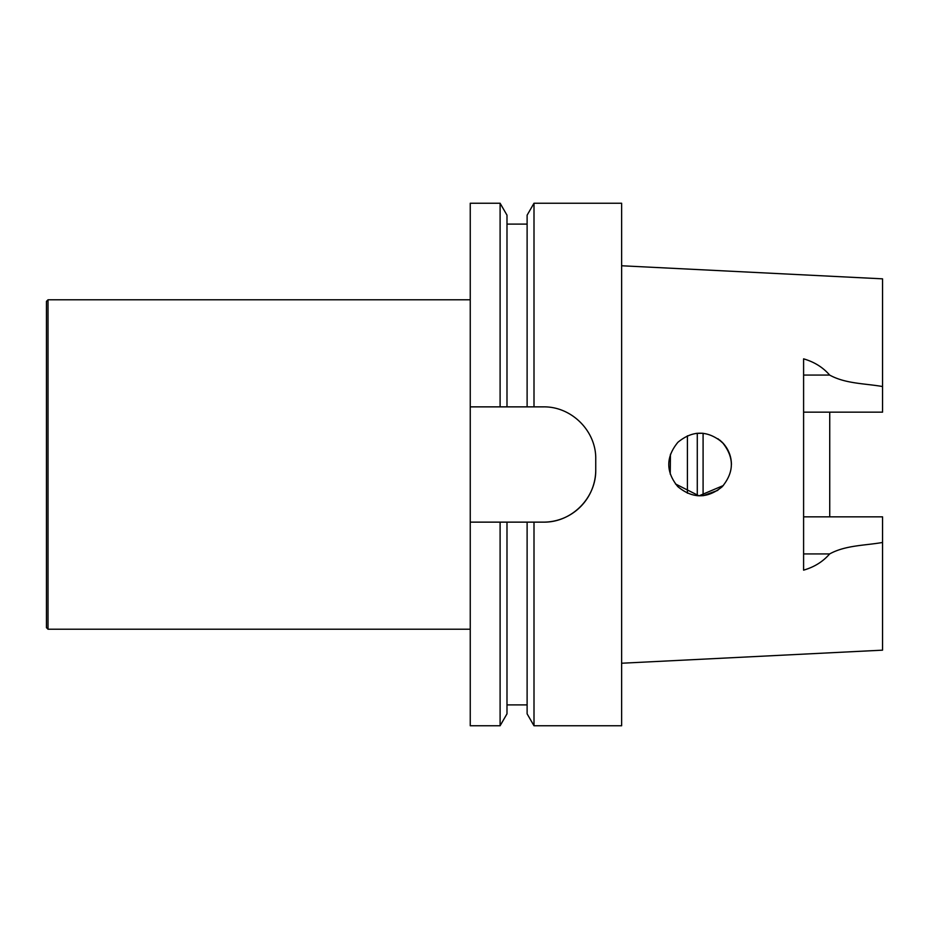 <?xml version="1.0" encoding="UTF-8"?>
<svg xmlns="http://www.w3.org/2000/svg" width="929" height="929" viewBox="0 0 929 929"><rect width="100%" height="100%" fill="white"/><g stroke="black" fill="none" stroke-linecap="round" stroke-linejoin="round"><path stroke-width="1.39" d="M500.104 725.758L506.99 713.832L506.99 522.133L500.104 522.133L527.115 522.133L527.115 713.832L534.001 725.758L534.001 522.133L527.115 522.133L543.453 522.133A52.291 52.291 0 0 0 595.744 469.842L595.744 459.158C596.325 430.998 571.486 406.379 543.453 406.867L500.104 406.867L506.99 406.867L506.99 215.168L500.104 203.242L500.104 406.867L470.248 406.867L470.248 522.133L500.104 522.133L500.104 725.758L470.248 725.758L470.248 522.133M527.115 215.168L527.115 406.867L534.001 406.867L534.001 203.242L527.115 215.168M500.104 203.242L470.248 203.242L470.248 406.867M543.453 522.133C571.683 522.679 596.244 497.839 595.744 469.842M534.001 725.758L621.629 725.758L621.629 203.242L534.001 203.242M719.743 440.079L722.286 442.355C707.433 430.185 692.651 430.15 677.915 442.274C665.779 457.045 665.733 471.827 677.798 486.61C692.477 498.78 707.259 498.827 722.158 486.773C734.374 472.025 734.409 457.219 722.286 442.355L723.343 443.481M723.331 485.542L699.014 495.842L675.453 483.939M696.042 433.39L702.742 433.251M670.448 454.223L670.239 474.127M723.575 443.725L717.966 438.755M723.528 443.679C728.696 449.694 731.332 456.638 731.437 464.5M717.803 490.361L703.09 495.726L703.09 433.274M829.736 516.838L829.736 412.162M803.597 412.162L882.55 412.162L882.55 278.839L621.629 265.764M621.629 663.236L882.55 650.161L882.55 516.838L803.597 516.838M882.55 542.466C864.876 545.578 845.529 545.184 829.632 553.939C822.955 561.673 814.269 567.073 803.597 570.151L803.597 358.849C814.269 361.927 822.955 367.327 829.632 375.061C845.529 383.816 864.876 383.422 882.55 386.534M687.402 493.183L687.402 435.817M48.018 629.212L48.018 299.788L46.45 301.356L46.45 627.644L48.018 629.212L470.248 629.212M803.597 375.061L829.632 375.061M803.597 553.939L829.632 553.939M697.284 495.726L697.284 433.262M506.99 704.902L527.115 704.902M506.99 224.098L527.115 224.098M48.018 299.788L470.248 299.788"/></g></svg>
